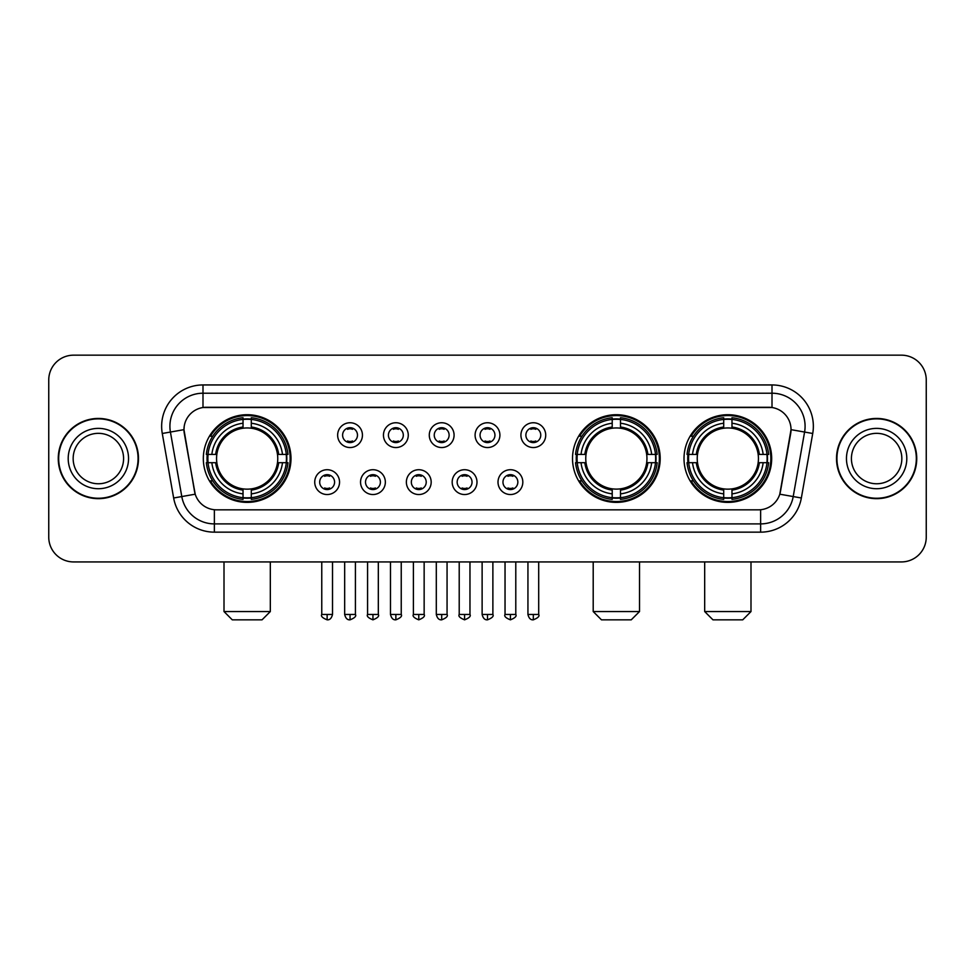 <?xml version="1.0" encoding="UTF-8"?>
<svg xmlns="http://www.w3.org/2000/svg" width="975" height="975" viewBox="0 0 975 975"><rect width="100%" height="100%" fill="white"/><g stroke="black" fill="none" stroke-linecap="round" stroke-linejoin="round"><path stroke-width="1.46" d="M572.52 458.555A43.838 43.838 0 0 0 616.358 502.381A43.838 43.838 0 0 0 660.185 458.555A43.838 43.838 0 0 0 616.358 414.716A43.838 43.838 0 0 0 572.52 458.555M684.011 458.555A43.838 43.838 0 0 0 727.838 502.381A43.838 43.838 0 0 0 771.676 458.555A43.838 43.838 0 0 0 727.838 414.716A43.838 43.838 0 0 0 684.011 458.555M203.324 458.555A43.838 43.838 0 0 0 247.163 502.381A43.838 43.838 0 0 0 290.989 458.555A43.838 43.838 0 0 0 247.163 414.716A43.838 43.838 0 0 0 203.324 458.555M339.544 482.125A12.407 12.407 0 0 1 327.137 494.532A12.407 12.407 0 0 1 314.73 482.125A12.407 12.407 0 0 1 327.137 469.718A12.407 12.407 0 0 1 339.544 482.125M319.69 482.125A7.447 7.447 0 0 0 327.137 489.572A7.447 7.447 0 0 0 334.583 482.125A7.447 7.447 0 0 0 327.137 474.679A7.447 7.447 0 0 0 319.69 482.125M385.357 482.125A12.407 12.407 0 0 1 372.95 494.532A12.407 12.407 0 0 1 360.543 482.125A12.407 12.407 0 0 1 372.95 469.718A12.407 12.407 0 0 1 385.357 482.125M365.515 482.125A7.447 7.447 0 0 0 372.95 489.572A7.447 7.447 0 0 0 380.396 482.125A7.447 7.447 0 0 0 372.95 474.679A7.447 7.447 0 0 0 365.515 482.125M431.182 482.125A12.407 12.407 0 0 1 418.775 494.532A12.407 12.407 0 0 1 406.368 482.125A12.407 12.407 0 0 1 418.775 469.718A12.407 12.407 0 0 1 431.182 482.125M411.328 482.125A7.447 7.447 0 0 0 418.775 489.572A7.447 7.447 0 0 0 426.221 482.125A7.447 7.447 0 0 0 418.775 474.679A7.447 7.447 0 0 0 411.328 482.125M476.994 482.125A12.407 12.407 0 0 1 464.587 494.532A12.407 12.407 0 0 1 452.181 482.125A12.407 12.407 0 0 1 464.587 469.718A12.407 12.407 0 0 1 476.994 482.125M457.153 482.125A7.447 7.447 0 0 0 464.587 489.572A7.447 7.447 0 0 0 472.034 482.125A7.447 7.447 0 0 0 464.587 474.679A7.447 7.447 0 0 0 457.153 482.125M522.819 482.125A12.407 12.407 0 0 1 510.413 494.532A12.407 12.407 0 0 1 498.006 482.125A12.407 12.407 0 0 1 510.413 469.718A12.407 12.407 0 0 1 522.819 482.125M502.966 482.125A7.447 7.447 0 0 0 510.413 489.572A7.447 7.447 0 0 0 517.847 482.125A7.447 7.447 0 0 0 510.413 474.679A7.447 7.447 0 0 0 502.966 482.125M362.444 435.143A12.407 12.407 0 0 1 350.049 447.549A12.407 12.407 0 0 1 337.643 435.143A12.407 12.407 0 0 1 350.049 422.748A12.407 12.407 0 0 1 362.444 435.143M342.603 435.143A7.447 7.447 0 0 0 350.049 442.589A7.447 7.447 0 0 0 357.484 435.143A7.447 7.447 0 0 0 350.049 427.708A7.447 7.447 0 0 0 342.603 435.143M408.269 435.143A12.407 12.407 0 0 1 395.862 447.549A12.407 12.407 0 0 1 383.455 435.143A12.407 12.407 0 0 1 395.862 422.748A12.407 12.407 0 0 1 408.269 435.143M388.416 435.143A7.447 7.447 0 0 0 395.862 442.589A7.447 7.447 0 0 0 403.309 435.143A7.447 7.447 0 0 0 395.862 427.708A7.447 7.447 0 0 0 388.416 435.143M454.082 435.143A12.407 12.407 0 0 1 441.687 447.549A12.407 12.407 0 0 1 429.28 435.143A12.407 12.407 0 0 1 441.687 422.748A12.407 12.407 0 0 1 454.082 435.143M434.241 435.143A7.447 7.447 0 0 0 441.687 442.589A7.447 7.447 0 0 0 449.122 435.143A7.447 7.447 0 0 0 441.687 427.708A7.447 7.447 0 0 0 434.241 435.143M499.907 435.143A12.407 12.407 0 0 1 487.5 447.549A12.407 12.407 0 0 1 475.093 435.143A12.407 12.407 0 0 1 487.5 422.748A12.407 12.407 0 0 1 499.907 435.143M480.053 435.143A7.447 7.447 0 0 0 487.5 442.589A7.447 7.447 0 0 0 494.947 435.143A7.447 7.447 0 0 0 487.5 427.708A7.447 7.447 0 0 0 480.053 435.143M545.72 435.143A12.407 12.407 0 0 1 533.313 447.549A12.407 12.407 0 0 1 520.918 435.143A12.407 12.407 0 0 1 533.313 422.748A12.407 12.407 0 0 1 545.72 435.143M525.878 435.143A7.447 7.447 0 0 0 533.313 442.589A7.447 7.447 0 0 0 540.759 435.143A7.447 7.447 0 0 0 533.313 427.708A7.447 7.447 0 0 0 525.878 435.143M173.647 497.993L162.277 433.485A41.352 41.352 0 0 1 202.995 384.942L772.005 384.942A41.352 41.352 0 0 1 812.723 433.485L801.352 497.993A41.352 41.352 0 0 1 760.634 532.155L214.366 532.155A41.352 41.352 0 0 1 173.647 497.993L195.207 494.191L184.312 433.485A22.328 22.328 0 0 1 206.298 407.282L768.702 407.282A22.328 22.328 0 0 1 790.688 433.485L780.475 491.376A22.328 22.328 0 0 1 758.489 509.827L216.511 509.827A22.328 22.328 0 0 1 194.525 491.376L183.97 429.658L170.418 432.047A33.077 33.077 0 0 1 202.995 393.217L772.005 393.217A33.077 33.077 0 0 1 804.582 432.047L793.211 496.555A33.077 33.077 0 0 1 760.634 523.892L214.366 523.892A33.077 33.077 0 0 1 181.789 496.555L170.418 432.047A33.077 33.077 0 0 1 169.918 426.294M207.261 462.686A40.109 40.109 0 0 1 207.261 454.423M687.948 462.686A40.109 40.109 0 0 1 687.948 454.423M576.457 462.686A40.109 40.109 0 0 1 576.457 454.423M58.256 458.555A40.109 40.109 0 0 0 98.377 498.664A40.109 40.109 0 0 0 138.487 458.555A40.109 40.109 0 0 0 98.377 418.446A40.109 40.109 0 0 0 58.256 458.555M836.513 458.555A40.109 40.109 0 0 0 876.622 498.664A40.109 40.109 0 0 0 916.744 458.555A40.109 40.109 0 0 0 876.622 418.446A40.109 40.109 0 0 0 836.513 458.555M202.995 384.942L202.995 407.526L772.005 407.526L772.005 384.942M183.97 429.609L184.214 426.294M758.489 509.827L216.511 509.827M812.723 433.485L791.03 429.658L779.793 494.191L801.352 497.993M780.475 491.376L780.341 492.082M194.659 492.082L194.525 491.376M926.25 379.982A24.814 24.814 0 0 0 901.436 355.168L73.564 355.168A24.814 24.814 0 0 0 48.75 379.982L48.75 537.128A24.814 24.814 0 0 0 73.564 561.929L901.436 561.929A24.814 24.814 0 0 0 926.25 537.128L926.25 379.982L926.25 537.128M48.75 379.982L48.75 537.128M901.436 355.168L73.564 355.168M73.564 561.929L901.436 561.929M123.581 458.555A25.204 25.204 0 0 0 98.377 433.339A25.204 25.204 0 0 0 73.162 458.555A25.204 25.204 0 0 0 98.377 483.758A25.204 25.204 0 0 0 123.581 458.555A25.204 25.204 0 0 1 98.377 483.758A25.204 25.204 0 0 1 73.162 458.555M138.072 458.555A39.695 39.695 0 0 0 98.377 418.86A39.695 39.695 0 0 0 58.671 458.555A39.695 39.695 0 0 0 98.377 498.249A39.695 39.695 0 0 0 138.072 458.555M901.838 458.555A25.204 25.204 0 0 0 876.622 433.339A25.204 25.204 0 0 0 851.419 458.555A25.204 25.204 0 0 0 876.622 483.758A25.204 25.204 0 0 0 901.838 458.555A25.204 25.204 0 0 1 876.622 483.758A25.204 25.204 0 0 1 851.419 458.555M916.329 458.555A39.695 39.695 0 0 0 876.622 418.86A39.695 39.695 0 0 0 836.928 458.555A39.695 39.695 0 0 0 876.622 498.249A39.695 39.695 0 0 0 916.329 458.555M262.043 619.832L232.269 619.832L224.006 611.557L270.319 611.557L262.043 619.832M277.485 462.686A30.603 30.603 0 0 0 251.294 428.232L251.294 427.013L251.294 428.232A30.603 30.603 0 0 0 216.84 462.686A30.603 30.603 0 0 0 277.485 462.686L278.704 462.686L277.485 462.686A30.603 30.603 0 0 1 251.294 488.877L251.294 493.874A35.563 35.563 0 0 0 282.482 462.686L287.966 462.686A41.023 41.023 0 0 1 251.294 499.371L251.294 497.701A39.366 39.366 0 0 0 286.309 462.686M208.089 462.686A39.28 39.28 0 0 1 208.089 454.423M251.294 419.482A39.28 39.28 0 0 0 243.019 419.482M286.223 454.423A39.28 39.28 0 0 1 286.223 462.686M287.966 454.423A41.023 41.023 0 0 0 251.294 417.739L251.294 419.408A39.366 39.366 0 0 1 286.309 454.423L287.966 454.423M206.347 462.686A41.023 41.023 0 0 0 243.019 499.371L243.019 497.701A39.366 39.366 0 0 1 208.004 462.686L206.347 462.686M286.309 454.423L282.482 454.423A35.563 35.563 0 0 0 251.294 423.235L251.294 419.408M251.294 497.701L251.294 493.874M208.004 462.686L211.843 462.686A35.563 35.563 0 0 0 243.019 493.874L243.019 497.701M251.294 423.235L251.294 427.013A31.809 31.809 0 0 1 278.704 454.423L282.482 454.423M282.482 462.686L278.704 462.686A31.809 31.809 0 0 1 251.294 490.096L251.294 488.877M243.019 493.874L243.019 488.877A30.603 30.603 0 0 1 216.84 462.686L211.843 462.686M277.485 454.423L278.704 454.423M251.294 497.616A39.28 39.28 0 0 1 243.019 497.616M243.019 417.739A41.023 41.023 0 0 0 206.347 454.423L208.004 454.423A39.366 39.366 0 0 1 243.019 419.408L243.019 417.739M243.019 419.408L243.019 423.235A35.563 35.563 0 0 0 211.843 454.423L208.004 454.423M211.843 454.423L215.621 454.423A31.809 31.809 0 0 1 243.019 427.013L243.019 423.235M215.621 454.423L216.84 454.423L215.621 454.423M243.019 488.877L243.019 490.096A31.809 31.809 0 0 1 215.621 462.686M212.745 436.227L210.405 436.227A43.01 43.01 0 0 1 290.16 458.555A43.01 43.01 0 0 1 210.405 480.882L212.745 480.882M631.239 619.832L601.465 619.832L593.202 611.557L639.515 611.557L631.239 619.832M646.669 462.686A30.603 30.603 0 0 0 620.49 428.232L620.49 427.013L620.49 428.232A30.603 30.603 0 0 0 586.036 462.686A30.603 30.603 0 0 0 646.669 462.686L647.9 462.686L646.669 462.686A30.603 30.603 0 0 1 620.49 488.877L620.49 493.874A35.563 35.563 0 0 0 651.678 462.686L657.162 462.686A41.023 41.023 0 0 1 620.49 499.371L620.49 497.701A39.366 39.366 0 0 0 655.505 462.686M577.285 462.686A39.28 39.28 0 0 1 577.285 454.423M620.49 419.482A39.28 39.28 0 0 0 612.215 419.482M655.419 454.423A39.28 39.28 0 0 1 655.419 462.686M657.162 454.423A41.023 41.023 0 0 0 620.49 417.739L620.49 419.408A39.366 39.366 0 0 1 655.505 454.423L657.162 454.423M575.543 462.686A41.023 41.023 0 0 0 612.215 499.371L612.215 497.701A39.366 39.366 0 0 1 577.2 462.686L575.543 462.686M655.505 454.423L651.678 454.423A35.563 35.563 0 0 0 620.49 423.235L620.49 419.408M620.49 497.701L620.49 493.874M577.2 462.686L581.027 462.686A35.563 35.563 0 0 0 612.215 493.874L612.215 497.701M620.49 423.235L620.49 427.013A31.809 31.809 0 0 1 647.9 454.423L651.678 454.423M651.678 462.686L647.9 462.686A31.809 31.809 0 0 1 620.49 490.096L620.49 488.877M612.215 493.874L612.215 488.877A30.603 30.603 0 0 1 586.036 462.686L581.027 462.686M646.669 454.423L647.9 454.423M620.49 497.616A39.28 39.28 0 0 1 612.215 497.616M612.215 417.739A41.023 41.023 0 0 0 575.543 454.423L577.2 454.423A39.366 39.366 0 0 1 612.215 419.408L612.215 417.739M612.215 419.408L612.215 423.235A35.563 35.563 0 0 0 581.027 454.423L577.2 454.423M581.027 454.423L584.817 454.423A31.809 31.809 0 0 1 612.215 427.013L612.215 423.235M584.817 454.423L586.036 454.423L584.817 454.423M612.215 488.877L612.215 490.096A31.809 31.809 0 0 1 584.817 462.686M581.941 436.227L579.601 436.227A43.01 43.01 0 0 1 659.356 458.555A43.01 43.01 0 0 1 579.601 480.882L581.941 480.882M742.731 619.832L712.957 619.832L704.681 611.557L750.994 611.557L742.731 619.832M758.16 462.686A30.603 30.603 0 0 0 731.981 428.232L731.981 427.013L731.981 428.232A30.603 30.603 0 0 0 697.515 462.686A30.603 30.603 0 0 0 758.16 462.686L759.379 462.686L758.16 462.686A30.603 30.603 0 0 1 731.981 488.877L731.981 493.874A35.563 35.563 0 0 0 763.157 462.686L768.653 462.686A41.023 41.023 0 0 1 731.981 499.371L731.981 497.701A39.366 39.366 0 0 0 766.996 462.686M688.777 462.686A39.28 39.28 0 0 1 688.777 454.423M731.981 419.482A39.28 39.28 0 0 0 723.706 419.482M766.911 454.423A39.28 39.28 0 0 1 766.911 462.686M768.653 454.423A41.023 41.023 0 0 0 731.981 417.739L731.981 419.408A39.366 39.366 0 0 1 766.996 454.423L768.653 454.423M687.034 462.686A41.023 41.023 0 0 0 723.706 499.371L723.706 497.701A39.366 39.366 0 0 1 688.691 462.686L687.034 462.686M766.996 454.423L763.157 454.423A35.563 35.563 0 0 0 731.981 423.235L731.981 419.408M731.981 497.701L731.981 493.874M688.691 462.686L692.518 462.686A35.563 35.563 0 0 0 723.706 493.874L723.706 497.701M731.981 423.235L731.981 427.013A31.809 31.809 0 0 1 759.379 454.423L763.157 454.423M763.157 462.686L759.379 462.686A31.809 31.809 0 0 1 731.981 490.096L731.981 488.877M723.706 493.874L723.706 488.877A30.603 30.603 0 0 1 697.515 462.686L692.518 462.686M758.16 454.423L759.379 454.423M731.981 497.616A39.28 39.28 0 0 1 723.706 497.616M723.706 417.739A41.023 41.023 0 0 0 687.034 454.423L688.691 454.423A39.366 39.366 0 0 1 723.706 419.408L723.706 417.739M723.706 419.408L723.706 423.235A35.563 35.563 0 0 0 692.518 454.423L688.691 454.423M692.518 454.423L696.296 454.423A31.809 31.809 0 0 1 723.706 427.013L723.706 423.235M696.296 454.423L697.515 454.423L696.296 454.423M723.706 488.877L723.706 490.096A31.809 31.809 0 0 1 696.296 462.686M693.432 436.227L691.08 436.227A43.01 43.01 0 0 1 770.847 458.555A43.01 43.01 0 0 1 691.08 480.882L693.432 480.882M347.563 442.163L347.563 440.992A6.35 6.35 0 0 0 352.523 440.992L352.523 442.163M352.523 428.135L352.523 429.305A6.35 6.35 0 0 0 347.563 429.305L347.563 428.135M393.376 442.163L393.376 440.992A6.35 6.35 0 0 0 398.348 440.992L398.348 442.163M398.348 428.135L398.348 429.305A6.35 6.35 0 0 0 393.376 429.305L393.376 428.135M439.201 442.163L439.201 440.992A6.35 6.35 0 0 0 444.161 440.992L444.161 442.163M444.161 428.135L444.161 429.305A6.35 6.35 0 0 0 439.201 429.305L439.201 428.135M485.014 442.163L485.014 440.992A6.35 6.35 0 0 0 489.986 440.992L489.986 442.163M489.986 428.135L489.986 429.305A6.35 6.35 0 0 0 485.014 429.305L485.014 428.135M530.839 442.163L530.839 440.992A6.35 6.35 0 0 0 535.799 440.992L535.799 442.163M535.799 428.135L535.799 429.305A6.35 6.35 0 0 0 530.839 429.305L530.839 428.135M324.651 489.145L324.651 487.963A6.35 6.35 0 0 0 329.611 487.963L329.611 489.145M329.611 475.105L329.611 476.288A6.35 6.35 0 0 0 324.651 476.288L324.651 475.105M370.476 489.145L370.476 487.963A6.35 6.35 0 0 0 375.436 487.963L375.436 489.145M375.436 475.105L375.436 476.288A6.35 6.35 0 0 0 370.476 476.288L370.476 475.105M416.288 489.145L416.288 487.963A6.35 6.35 0 0 0 421.249 487.963L421.249 489.145M421.249 475.105L421.249 476.288A6.35 6.35 0 0 0 416.288 476.288L416.288 475.105M462.113 489.145L462.113 487.963A6.35 6.35 0 0 0 467.074 487.963L467.074 489.145M467.074 475.105L467.074 476.288A6.35 6.35 0 0 0 462.113 476.288L462.113 475.105M507.926 489.145L507.926 487.963A6.35 6.35 0 0 0 512.887 487.963L512.887 489.145M512.887 475.105L512.887 476.288A6.35 6.35 0 0 0 507.926 476.288L507.926 475.105M760.634 509.73L760.634 532.155M214.366 532.155L214.366 509.73M162.277 433.485L170.418 432.047M128.542 458.555A30.176 30.176 0 0 0 98.377 428.378A30.176 30.176 0 0 0 68.201 458.555A30.176 30.176 0 0 0 98.377 488.719A30.176 30.176 0 0 0 128.542 458.555M906.799 458.555A30.176 30.176 0 0 0 876.622 428.378A30.176 30.176 0 0 0 846.458 458.555A30.176 30.176 0 0 0 876.622 488.719A30.176 30.176 0 0 0 906.799 458.555M243.019 497.993A39.658 39.658 0 0 0 251.294 497.993M286.601 462.686A39.658 39.658 0 0 0 286.601 454.423M251.294 419.116A39.658 39.658 0 0 0 243.019 419.116M612.215 497.993A39.658 39.658 0 0 0 620.49 497.993M655.797 462.686A39.658 39.658 0 0 0 655.797 454.423M620.49 419.116A39.658 39.658 0 0 0 612.215 419.116M723.706 497.993A39.658 39.658 0 0 0 731.981 497.993M767.276 462.686A39.658 39.658 0 0 0 767.276 454.423M731.981 419.116A39.658 39.658 0 0 0 723.706 419.116M350.049 614.457L344.663 614.457C345.601 618.284 347.405 620.076 350.049 619.832L350.049 614.457L355.424 614.457L355.424 561.929M395.862 614.457L390.487 614.457C391.426 618.284 393.217 620.076 395.862 619.832L395.862 614.457L401.237 614.457L401.237 561.929M441.687 614.457L436.3 614.457C437.239 618.284 439.03 620.076 441.687 619.832L441.687 614.457L447.062 614.457L447.062 561.929M487.5 614.457L482.125 614.457C483.064 618.284 484.855 620.076 487.5 619.832L487.5 614.457L492.875 614.457L492.875 561.929M533.313 614.457L527.938 614.457C528.877 618.284 530.668 620.076 533.313 619.832L533.313 614.457L538.7 614.457L538.7 561.929M327.137 614.457L321.762 614.457C320.665 616.176 322.457 617.967 327.137 619.832L327.137 614.457L332.512 614.457L332.512 561.929M372.95 614.457L367.575 614.457C366.49 616.176 368.282 617.967 372.95 619.832L372.95 614.457L378.324 614.457L378.324 561.929M418.775 614.457L413.4 614.457C412.303 616.176 414.095 617.967 418.775 619.832L418.775 614.457L424.149 614.457L424.149 561.929M464.587 614.457L459.213 614.457C458.128 616.176 459.92 617.967 464.587 619.832L464.587 614.457L469.962 614.457L469.962 561.929M510.413 614.457L505.038 614.457C503.941 616.176 505.732 617.967 510.413 619.832L510.413 614.457L515.787 614.457L515.787 561.929M270.319 561.929L270.319 611.557M224.006 561.929L224.006 611.557M639.515 561.929L639.515 611.557M593.202 561.929L593.202 611.557M750.994 561.929L750.994 611.557M704.681 561.929L704.681 611.557M344.663 614.457L344.663 561.929M355.424 614.457C356.509 616.176 354.717 617.967 350.049 619.832M390.487 614.457L390.487 561.929M401.237 614.457C402.334 616.176 400.542 617.967 395.862 619.832M436.3 614.457L436.3 561.929M447.062 614.457C448.147 616.176 446.355 617.967 441.687 619.832M482.125 614.457L482.125 561.929M492.875 614.457C493.972 616.176 492.18 617.967 487.5 619.832M527.938 614.457L527.938 561.929M538.7 614.457C539.784 616.176 537.993 617.967 533.313 619.832M321.762 614.457L321.762 561.929M332.512 614.457C331.573 618.284 329.782 620.076 327.137 619.832M367.575 614.457L367.575 561.929M378.324 614.457C379.421 616.176 377.63 617.967 372.95 619.832M413.4 614.457L413.4 561.929M424.149 614.457C425.234 616.176 423.442 617.967 418.775 619.832M459.213 614.457L459.213 561.929M469.962 614.457C471.059 616.176 469.268 617.967 464.587 619.832M505.038 614.457L505.038 561.929M515.787 614.457C516.872 616.176 515.08 617.967 510.413 619.832"/></g></svg>
